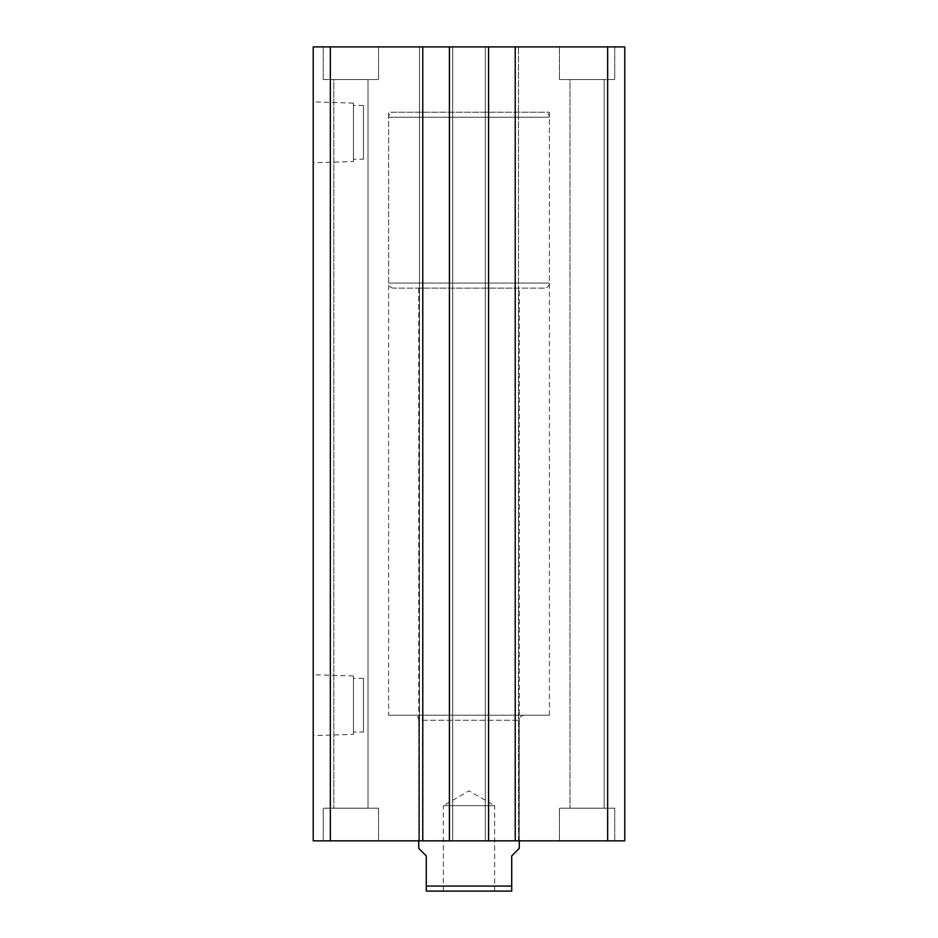 <?xml version="1.0" encoding="UTF-8"?>
<svg xmlns="http://www.w3.org/2000/svg" width="938" height="938" viewBox="0 0 938 938"><rect width="100%" height="100%" fill="white"/><g stroke="black" fill="none" stroke-linecap="round" stroke-linejoin="round"><path stroke-width="0.7" stroke-dasharray="4.69 3.52" d="M524.272 715.225A5.03 5.03 0 0 0 519.253 720.255L519.253 840.847L418.747 840.847L418.747 720.255L519.253 720.255L418.747 720.255A5.03 5.03 0 0 0 413.728 715.225L524.272 715.225L413.728 715.225M388.602 715.225L549.398 715.225L388.602 715.225L388.602 112.22L549.398 112.22L388.602 112.22M549.398 715.225L549.398 112.22M353.427 734.372L353.427 675.981L353.427 734.372L313.222 735.627L313.222 674.727L313.222 735.627M353.427 675.981L313.222 674.727M363.475 732.062L363.475 678.291L363.475 732.062L353.427 732.062L353.427 678.291L353.427 732.062M363.475 678.291L353.427 678.291M353.427 161.524L353.427 103.121L353.427 161.524L313.222 162.778L313.222 101.867L313.222 162.778M353.427 103.121L313.222 101.867M363.475 159.214L363.475 105.443L363.475 159.214L353.427 159.214L353.427 105.443L353.427 159.214M363.475 105.443L353.427 105.443M418.747 288.095L418.747 840.847L519.253 840.847L519.253 288.095L418.747 288.095L519.253 288.095M559.447 79.566L559.447 46.9L614.73 46.9L559.447 46.9L614.73 46.9L559.447 46.9L559.447 79.566L614.73 79.566L614.73 46.9L614.73 79.566L559.447 79.566M323.27 79.566L323.27 46.9L378.553 46.9L323.27 46.9L378.553 46.9L323.27 46.9L323.27 79.566L378.553 79.566L378.553 46.9L378.553 79.566L323.27 79.566M378.553 808.193L378.553 840.847L323.27 840.847L378.553 840.847L323.27 840.847L378.553 840.847L378.553 808.193L323.27 808.193L323.27 840.847L323.27 808.193L378.553 808.193M614.73 808.193L614.73 840.847L559.447 840.847L614.73 840.847L559.447 840.847L614.73 840.847L614.73 808.193L559.447 808.193L559.447 840.847L559.447 808.193L614.73 808.193M604.178 79.566L604.178 808.193L569.999 808.193L604.178 808.193L569.999 808.193L604.178 808.193L604.178 79.566L569.999 79.566L569.999 808.193L569.999 79.566L604.178 79.566M368.001 79.566L368.001 808.193L333.822 808.193L368.001 808.193L333.822 808.193L368.001 808.193L368.001 79.566L333.822 79.566L333.822 808.193L333.822 79.566L368.001 79.566M330.352 46.9L330.352 840.847L313.222 840.847L313.222 46.9L488.592 46.9L485.333 46.9L488.592 46.9L488.592 840.847L488.592 46.9L485.333 46.9L485.333 840.847L488.592 840.847L485.333 840.847L485.333 46.9L518.491 46.9L515.232 46.9L518.491 46.9L518.491 840.847L485.333 840.847L485.333 46.9L485.333 840.847L488.592 840.847L488.592 46.9M330.352 840.847L422.768 840.847L422.768 46.9L419.509 46.9L422.768 46.9L422.768 840.847L419.509 840.847L419.509 46.9L419.509 840.847L452.667 840.847L452.667 46.9L449.408 46.9L452.667 46.9L452.667 840.847L449.408 840.847L449.408 46.9L449.408 840.847L488.592 840.847M607.648 840.847L515.232 840.847L515.232 46.9L515.232 840.847L518.491 840.847L515.232 840.847L518.491 840.847L518.491 46.9L624.778 46.9L624.778 840.847L607.648 840.847L607.648 46.9M515.232 840.847L515.232 46.9M518.491 840.847L518.491 46.9L518.491 840.847M449.408 840.847L452.667 840.847L449.408 840.847L449.408 46.9M452.667 840.847L452.667 46.9L452.667 840.847M422.768 840.847L419.509 840.847L419.509 46.9L419.509 840.847L422.768 840.847L422.768 46.9M544.38 288.095L393.62 288.095L544.38 288.095A5.03 5.03 0 0 0 549.398 283.077L549.398 117.25L388.602 117.25L549.398 117.25A5.03 5.03 0 0 0 544.38 112.22L393.62 112.22L544.38 112.22M393.62 288.095A5.03 5.03 0 0 1 388.602 283.077L388.602 117.25A5.03 5.03 0 0 1 393.62 112.22M443.369 891.1L443.369 805.672L494.631 805.672L469 790.875L443.369 805.672L494.631 805.672L494.631 891.1L443.369 891.1L494.631 891.1M519.253 848.386L511.714 855.925L511.714 886.07L426.286 886.07L426.286 891.1L511.714 891.1L511.714 886.07M418.747 848.386L426.286 855.925L426.286 886.07M388.602 283.077L549.398 283.077L388.602 283.077"/><path stroke-width="1.41" d="M330.352 46.9L330.352 840.847L313.222 840.847L313.222 46.9L624.778 46.9L624.778 840.847L607.648 840.847L607.648 46.9M607.648 840.847L515.232 840.847L515.232 46.9M515.232 840.847L488.592 840.847L488.592 46.9M330.352 840.847L449.408 840.847L449.408 46.9M449.408 840.847L488.592 840.847M422.768 840.847L422.768 46.9M418.747 840.847L418.747 848.386L426.286 855.925L426.286 886.07L511.714 886.07L511.714 855.925L519.253 848.386L519.253 840.847M511.714 886.07L511.714 891.1L426.286 891.1L426.286 886.07"/></g></svg>
